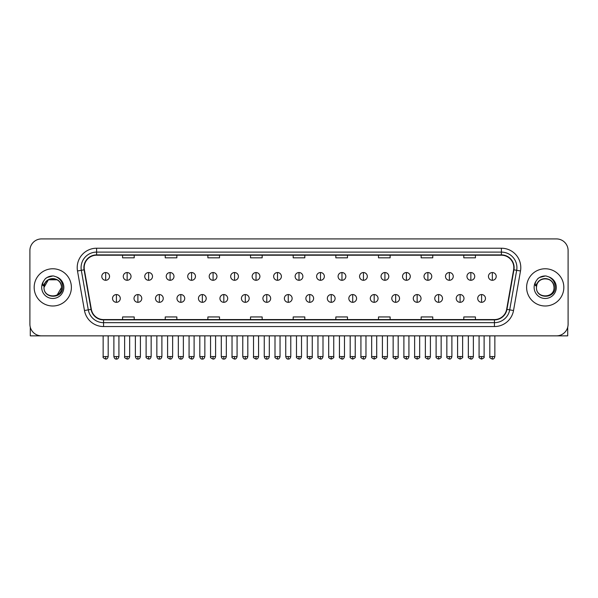 <?xml version="1.0" encoding="UTF-8"?>
<svg xmlns="http://www.w3.org/2000/svg" width="598" height="598" viewBox="0 0 598 598"><rect width="100%" height="100%" fill="white"/><g stroke="black" fill="none" stroke-linecap="round" stroke-linejoin="round"><path stroke-width="0.9" d="M34.168 287.384A18.613 18.613 0 0 0 52.781 305.997A18.613 18.613 0 0 0 71.386 287.384A18.613 18.613 0 0 0 52.781 268.771A18.613 18.613 0 0 0 34.168 287.384A18.613 18.613 0 0 0 52.781 305.997A18.613 18.613 0 0 0 71.386 287.384A18.613 18.613 0 0 0 52.781 268.771A18.613 18.613 0 0 0 34.168 287.384M526.614 287.384A18.613 18.613 0 0 0 545.219 305.997A18.613 18.613 0 0 0 563.832 287.384A18.613 18.613 0 0 0 545.219 268.771A18.613 18.613 0 0 0 526.614 287.384A18.613 18.613 0 0 0 545.219 305.997A18.613 18.613 0 0 0 563.832 287.384A18.613 18.613 0 0 0 545.219 268.771A18.613 18.613 0 0 0 526.614 287.384M84.183 267.612A12.409 12.409 0 0 1 96.592 255.204L501.408 255.204A12.409 12.409 0 0 1 513.63 269.765L506.656 309.316A12.409 12.409 0 0 1 494.434 319.571L103.566 319.571A12.409 12.409 0 0 1 91.345 309.316L84.37 269.765A12.409 12.409 0 0 1 84.183 267.612M83.877 267.612A12.715 12.715 0 0 0 84.071 269.818L91.046 309.368A12.715 12.715 0 0 0 103.566 319.878L494.434 319.878A12.715 12.715 0 0 0 506.955 309.368L513.929 269.818A12.715 12.715 0 0 0 501.408 254.89L96.592 254.89A12.715 12.715 0 0 0 83.877 267.612M77.501 270.976A19.39 19.39 0 0 1 96.592 248.222L501.408 248.222A19.39 19.39 0 0 1 520.499 270.976L513.525 310.526A19.39 19.39 0 0 1 494.434 326.553L103.566 326.553A19.39 19.39 0 0 1 84.475 310.526L77.501 270.976L81.321 270.303A15.511 15.511 0 0 1 96.592 252.102L501.408 252.102A15.511 15.511 0 0 1 516.679 270.303L509.705 309.854A15.511 15.511 0 0 1 494.434 322.673L103.566 322.673A15.511 15.511 0 0 1 88.295 309.854L81.321 270.303A15.511 15.511 0 0 1 81.081 267.612M568.1 250.547A11.631 11.631 0 0 0 556.469 238.916L41.531 238.916A11.631 11.631 0 0 0 29.9 250.547L29.9 324.221A11.631 11.631 0 0 0 41.531 335.859L556.469 335.859A11.631 11.631 0 0 0 568.1 324.221L568.1 250.547L568.1 324.221M506.955 309.368L509.705 309.854L516.679 270.303L520.499 270.976M293.184 255.204L293.184 257.828L304.816 257.828L304.816 255.204M250.532 255.204L250.532 257.828L262.163 257.828L262.163 255.204M207.88 255.204L207.88 257.828L219.511 257.828L219.511 255.204M165.227 255.204L165.227 257.828L176.859 257.828L176.859 255.204M122.575 255.204L122.575 257.828L134.206 257.828L134.206 255.204M335.837 255.204L335.837 257.828L347.468 257.828L347.468 255.204M378.489 255.204L378.489 257.828L390.12 257.828L390.12 255.204M421.142 255.204L421.142 257.828L432.773 257.828L432.773 255.204M463.794 255.204L463.794 257.828L475.425 257.828L475.425 255.204M304.816 319.571L304.816 316.947L293.184 316.947L293.184 319.571M262.163 319.571L262.163 316.947L250.532 316.947L250.532 319.571M219.511 319.571L219.511 316.947L207.88 316.947L207.88 319.571M176.859 319.571L176.859 316.947L165.227 316.947L165.227 319.571M134.206 319.571L134.206 316.947L122.575 316.947L122.575 319.571M347.468 319.571L347.468 316.947L335.837 316.947L335.837 319.571M390.12 319.571L390.12 316.947L378.489 316.947L378.489 319.571M432.773 319.571L432.773 316.947L421.142 316.947L421.142 319.571M475.425 319.571L475.425 316.947L463.794 316.947L463.794 319.571M29.9 250.547L29.9 324.221M556.469 238.916L41.531 238.916M41.531 335.859L556.469 335.859M105.667 272.539A3.88 3.88 0 0 0 101.787 276.411A3.88 3.88 0 0 0 105.667 280.29A3.88 3.88 0 0 0 109.546 276.411A3.88 3.88 0 0 0 105.667 272.539L105.667 280.29A3.88 3.88 0 0 0 109.546 276.411A3.88 3.88 0 0 0 105.667 272.539M116.408 294.56A3.88 3.88 0 0 0 112.529 298.439A3.88 3.88 0 0 0 116.408 302.319A3.88 3.88 0 0 0 120.288 298.439A3.88 3.88 0 0 0 116.408 294.56L116.408 302.319A3.88 3.88 0 0 0 120.288 298.439A3.88 3.88 0 0 0 116.408 294.56M127.15 272.539A3.88 3.88 0 0 0 123.27 276.411A3.88 3.88 0 0 0 127.15 280.29A3.88 3.88 0 0 0 131.029 276.411A3.88 3.88 0 0 0 127.15 272.539L127.15 280.29A3.88 3.88 0 0 0 131.029 276.411A3.88 3.88 0 0 0 127.15 272.539M148.633 272.539A3.88 3.88 0 0 0 144.753 276.411A3.88 3.88 0 0 0 148.633 280.29A3.88 3.88 0 0 0 152.505 276.411A3.88 3.88 0 0 0 148.633 272.539L148.633 280.29A3.88 3.88 0 0 0 152.505 276.411A3.88 3.88 0 0 0 148.633 272.539M170.109 272.539A3.88 3.88 0 0 0 166.237 276.411A3.88 3.88 0 0 0 170.109 280.29A3.88 3.88 0 0 0 173.988 276.411A3.88 3.88 0 0 0 170.109 272.539L170.109 280.29A3.88 3.88 0 0 0 173.988 276.411A3.88 3.88 0 0 0 170.109 272.539M191.592 272.539A3.88 3.88 0 0 0 187.712 276.411A3.88 3.88 0 0 0 191.592 280.29A3.88 3.88 0 0 0 195.471 276.411A3.88 3.88 0 0 0 191.592 272.539L191.592 280.29A3.88 3.88 0 0 0 195.471 276.411A3.88 3.88 0 0 0 191.592 272.539M137.891 294.56A3.88 3.88 0 0 0 134.012 298.439A3.88 3.88 0 0 0 137.891 302.319A3.88 3.88 0 0 0 141.763 298.439A3.88 3.88 0 0 0 137.891 294.56L137.891 302.319A3.88 3.88 0 0 0 141.763 298.439A3.88 3.88 0 0 0 137.891 294.56M159.367 294.56A3.88 3.88 0 0 0 155.495 298.439A3.88 3.88 0 0 0 159.367 302.319A3.88 3.88 0 0 0 163.247 298.439A3.88 3.88 0 0 0 159.367 294.56L159.367 302.319A3.88 3.88 0 0 0 163.247 298.439A3.88 3.88 0 0 0 159.367 294.56M180.85 294.56A3.88 3.88 0 0 0 176.978 298.439A3.88 3.88 0 0 0 180.85 302.319A3.88 3.88 0 0 0 184.73 298.439A3.88 3.88 0 0 0 180.85 294.56L180.85 302.319A3.88 3.88 0 0 0 184.73 298.439A3.88 3.88 0 0 0 180.85 294.56M44.416 284.753L43.998 287.384C43.519 299.292 62.775 299.075 62.715 287.384C62.753 282.548 60.592 279.042 56.242 276.852L53.618 275.984C50.456 275.798 47.676 276.732 45.261 278.773L43.676 281.038C42.72 282.667 42.503 284.244 43.049 285.769L45.874 281.583C48.498 278.952 51.63 278.085 55.263 278.982A8.768 8.768 0 0 0 44.416 284.753M55.263 278.982C59.18 280.372 61.273 283.175 61.542 287.384C62.08 298.694 43.475 298.694 44.013 287.384C43.475 276.082 62.08 276.082 61.542 287.384L57.161 294.978M61.033 284.454C58.305 275.252 43.482 277.935 44.013 287.384L48.393 279.797L57.161 279.797M45.284 278.75L47.063 277.487L52.863 275.955L47.063 277.487L45.284 278.75L47.063 277.487L52.863 275.955L47.063 277.487L45.284 278.75M536.862 284.753L536.443 287.384C535.965 299.292 555.221 299.075 555.161 287.384C555.198 282.548 553.038 279.042 548.687 276.852L546.064 275.984C542.902 275.798 540.121 276.732 537.707 278.773L536.122 281.038C535.165 282.667 534.948 284.244 535.494 285.769L538.32 281.583C540.943 278.952 544.075 278.085 547.708 278.982A8.768 8.768 0 0 0 536.862 284.753L536.458 287.384C535.92 276.082 554.525 276.082 553.987 287.384C554.525 298.694 535.92 298.694 536.458 287.384C535.928 277.935 550.751 275.252 553.479 284.454M547.708 278.982L547.708 278.982C551.625 280.372 553.718 283.175 553.987 287.384M537.729 278.75L539.508 277.487L545.309 275.955L539.508 277.487L537.729 278.75L539.508 277.487L545.309 275.955L539.508 277.487L537.729 278.75M30.289 327.203L30.289 335.859L75.266 335.859M567.711 327.203L567.711 335.859L522.734 335.859M213.075 272.539A3.88 3.88 0 0 0 209.195 276.411A3.88 3.88 0 0 0 213.075 280.29A3.88 3.88 0 0 0 216.954 276.411A3.88 3.88 0 0 0 213.075 272.539L213.075 280.29A3.88 3.88 0 0 0 216.954 276.411A3.88 3.88 0 0 0 213.075 272.539M234.558 272.539A3.88 3.88 0 0 0 230.679 276.411A3.88 3.88 0 0 0 234.558 280.29A3.88 3.88 0 0 0 238.43 276.411A3.88 3.88 0 0 0 234.558 272.539L234.558 280.29A3.88 3.88 0 0 0 238.43 276.411A3.88 3.88 0 0 0 234.558 272.539M256.034 272.539A3.88 3.88 0 0 0 252.162 276.411A3.88 3.88 0 0 0 256.034 280.29A3.88 3.88 0 0 0 259.913 276.411A3.88 3.88 0 0 0 256.034 272.539L256.034 280.29A3.88 3.88 0 0 0 259.913 276.411A3.88 3.88 0 0 0 256.034 272.539M202.333 294.56A3.88 3.88 0 0 0 198.454 298.439A3.88 3.88 0 0 0 202.333 302.319A3.88 3.88 0 0 0 206.213 298.439A3.88 3.88 0 0 0 202.333 294.56L202.333 302.319A3.88 3.88 0 0 0 206.213 298.439A3.88 3.88 0 0 0 202.333 294.56M223.816 294.56A3.88 3.88 0 0 0 219.937 298.439A3.88 3.88 0 0 0 223.816 302.319A3.88 3.88 0 0 0 227.696 298.439A3.88 3.88 0 0 0 223.816 294.56L223.816 302.319A3.88 3.88 0 0 0 227.696 298.439A3.88 3.88 0 0 0 223.816 294.56M245.3 294.56A3.88 3.88 0 0 0 241.42 298.439A3.88 3.88 0 0 0 245.3 302.319A3.88 3.88 0 0 0 249.172 298.439A3.88 3.88 0 0 0 245.3 294.56L245.3 302.319A3.88 3.88 0 0 0 249.172 298.439A3.88 3.88 0 0 0 245.3 294.56M277.517 272.539A3.88 3.88 0 0 0 273.637 276.411A3.88 3.88 0 0 0 277.517 280.29A3.88 3.88 0 0 0 281.396 276.411A3.88 3.88 0 0 0 277.517 272.539L277.517 280.29A3.88 3.88 0 0 0 281.396 276.411A3.88 3.88 0 0 0 277.517 272.539M299 272.539A3.88 3.88 0 0 0 295.12 276.411A3.88 3.88 0 0 0 299 280.29A3.88 3.88 0 0 0 302.88 276.411A3.88 3.88 0 0 0 299 272.539L299 280.29A3.88 3.88 0 0 0 302.88 276.411A3.88 3.88 0 0 0 299 272.539M320.483 272.539A3.88 3.88 0 0 0 316.604 276.411A3.88 3.88 0 0 0 320.483 280.29A3.88 3.88 0 0 0 324.363 276.411A3.88 3.88 0 0 0 320.483 272.539L320.483 280.29A3.88 3.88 0 0 0 324.363 276.411A3.88 3.88 0 0 0 320.483 272.539M341.966 272.539A3.88 3.88 0 0 0 338.087 276.411A3.88 3.88 0 0 0 341.966 280.29A3.88 3.88 0 0 0 345.838 276.411A3.88 3.88 0 0 0 341.966 272.539L341.966 280.29A3.88 3.88 0 0 0 345.838 276.411A3.88 3.88 0 0 0 341.966 272.539M363.442 272.539A3.88 3.88 0 0 0 359.57 276.411A3.88 3.88 0 0 0 363.442 280.29A3.88 3.88 0 0 0 367.322 276.411A3.88 3.88 0 0 0 363.442 272.539L363.442 280.29A3.88 3.88 0 0 0 367.322 276.411A3.88 3.88 0 0 0 363.442 272.539M266.775 294.56A3.88 3.88 0 0 0 262.903 298.439A3.88 3.88 0 0 0 266.775 302.319A3.88 3.88 0 0 0 270.655 298.439A3.88 3.88 0 0 0 266.775 294.56L266.775 302.319A3.88 3.88 0 0 0 270.655 298.439A3.88 3.88 0 0 0 266.775 294.56M288.258 294.56A3.88 3.88 0 0 0 284.379 298.439A3.88 3.88 0 0 0 288.258 302.319A3.88 3.88 0 0 0 292.138 298.439A3.88 3.88 0 0 0 288.258 294.56L288.258 302.319A3.88 3.88 0 0 0 292.138 298.439A3.88 3.88 0 0 0 288.258 294.56M309.742 294.56A3.88 3.88 0 0 0 305.862 298.439A3.88 3.88 0 0 0 309.742 302.319A3.88 3.88 0 0 0 313.621 298.439A3.88 3.88 0 0 0 309.742 294.56L309.742 302.319A3.88 3.88 0 0 0 313.621 298.439A3.88 3.88 0 0 0 309.742 294.56M331.225 294.56A3.88 3.88 0 0 0 327.345 298.439A3.88 3.88 0 0 0 331.225 302.319A3.88 3.88 0 0 0 335.097 298.439A3.88 3.88 0 0 0 331.225 294.56L331.225 302.319A3.88 3.88 0 0 0 335.097 298.439A3.88 3.88 0 0 0 331.225 294.56M352.7 294.56A3.88 3.88 0 0 0 348.828 298.439A3.88 3.88 0 0 0 352.7 302.319A3.88 3.88 0 0 0 356.58 298.439A3.88 3.88 0 0 0 352.7 294.56L352.7 302.319A3.88 3.88 0 0 0 356.58 298.439A3.88 3.88 0 0 0 352.7 294.56M384.925 272.539A3.88 3.88 0 0 0 381.046 276.411A3.88 3.88 0 0 0 384.925 280.29A3.88 3.88 0 0 0 388.805 276.411A3.88 3.88 0 0 0 384.925 272.539L384.925 280.29A3.88 3.88 0 0 0 388.805 276.411A3.88 3.88 0 0 0 384.925 272.539M406.408 272.539A3.88 3.88 0 0 0 402.529 276.411A3.88 3.88 0 0 0 406.408 280.29A3.88 3.88 0 0 0 410.288 276.411A3.88 3.88 0 0 0 406.408 272.539L406.408 280.29A3.88 3.88 0 0 0 410.288 276.411A3.88 3.88 0 0 0 406.408 272.539M427.891 272.539A3.88 3.88 0 0 0 424.012 276.411A3.88 3.88 0 0 0 427.891 280.29A3.88 3.88 0 0 0 431.763 276.411A3.88 3.88 0 0 0 427.891 272.539L427.891 280.29A3.88 3.88 0 0 0 431.763 276.411A3.88 3.88 0 0 0 427.891 272.539M449.367 272.539A3.88 3.88 0 0 0 445.495 276.411A3.88 3.88 0 0 0 449.367 280.29A3.88 3.88 0 0 0 453.247 276.411A3.88 3.88 0 0 0 449.367 272.539L449.367 280.29A3.88 3.88 0 0 0 453.247 276.411A3.88 3.88 0 0 0 449.367 272.539M470.85 272.539A3.88 3.88 0 0 0 466.971 276.411A3.88 3.88 0 0 0 470.85 280.29A3.88 3.88 0 0 0 474.73 276.411A3.88 3.88 0 0 0 470.85 272.539L470.85 280.29A3.88 3.88 0 0 0 474.73 276.411A3.88 3.88 0 0 0 470.85 272.539M492.333 272.539A3.88 3.88 0 0 0 488.454 276.411A3.88 3.88 0 0 0 492.333 280.29A3.88 3.88 0 0 0 496.213 276.411A3.88 3.88 0 0 0 492.333 272.539L492.333 280.29A3.88 3.88 0 0 0 496.213 276.411A3.88 3.88 0 0 0 492.333 272.539M374.184 294.56A3.88 3.88 0 0 0 370.304 298.439A3.88 3.88 0 0 0 374.184 302.319A3.88 3.88 0 0 0 378.063 298.439A3.88 3.88 0 0 0 374.184 294.56L374.184 302.319A3.88 3.88 0 0 0 378.063 298.439A3.88 3.88 0 0 0 374.184 294.56M395.667 294.56A3.88 3.88 0 0 0 391.787 298.439A3.88 3.88 0 0 0 395.667 302.319A3.88 3.88 0 0 0 399.546 298.439A3.88 3.88 0 0 0 395.667 294.56L395.667 302.319A3.88 3.88 0 0 0 399.546 298.439A3.88 3.88 0 0 0 395.667 294.56M417.15 294.56A3.88 3.88 0 0 0 413.27 298.439A3.88 3.88 0 0 0 417.15 302.319A3.88 3.88 0 0 0 421.022 298.439A3.88 3.88 0 0 0 417.15 294.56L417.15 302.319A3.88 3.88 0 0 0 421.022 298.439A3.88 3.88 0 0 0 417.15 294.56M438.633 294.56A3.88 3.88 0 0 0 434.753 298.439A3.88 3.88 0 0 0 438.633 302.319A3.88 3.88 0 0 0 442.505 298.439A3.88 3.88 0 0 0 438.633 294.56L438.633 302.319A3.88 3.88 0 0 0 442.505 298.439A3.88 3.88 0 0 0 438.633 294.56M460.109 294.56A3.88 3.88 0 0 0 456.237 298.439A3.88 3.88 0 0 0 460.109 302.319A3.88 3.88 0 0 0 463.988 298.439A3.88 3.88 0 0 0 460.109 294.56L460.109 302.319A3.88 3.88 0 0 0 463.988 298.439A3.88 3.88 0 0 0 460.109 294.56M481.592 294.56A3.88 3.88 0 0 0 477.712 298.439A3.88 3.88 0 0 0 481.592 302.319A3.88 3.88 0 0 0 485.471 298.439A3.88 3.88 0 0 0 481.592 294.56L481.592 302.319A3.88 3.88 0 0 0 485.471 298.439A3.88 3.88 0 0 0 481.592 294.56M501.408 248.222L501.408 254.89M81.321 270.303L84.071 269.818M103.566 326.553L103.566 319.878M494.434 319.878L494.434 326.553M84.475 310.526L91.046 309.368M513.929 269.818L516.679 270.303M96.592 248.222L96.592 254.89M509.705 309.854L513.525 310.526M105.667 356.565L103.148 356.565C102.632 357.365 103.476 358.209 105.667 359.084L105.667 356.565L108.186 356.565L108.186 335.859M116.408 356.565L113.889 356.565C114.33 358.359 115.167 359.196 116.408 359.084L116.408 356.565L118.927 356.565L118.927 335.859M127.15 356.565L124.631 356.565C124.115 357.365 124.96 358.209 127.15 359.084L127.15 356.565L129.669 356.565L129.669 335.859M148.633 356.565L146.106 356.565C145.598 357.365 146.435 358.209 148.633 359.084L148.633 356.565L151.152 356.565L151.152 335.859M170.109 356.565L167.59 356.565C167.081 357.365 167.918 358.209 170.109 359.084L170.109 356.565L172.635 356.565L172.635 335.859M191.592 356.565L189.073 356.565C188.564 357.365 189.402 358.209 191.592 359.084L191.592 356.565L194.111 356.565L194.111 335.859M137.891 356.565L135.372 356.565C135.806 358.359 136.65 359.196 137.891 359.084L137.891 356.565L140.41 356.565L140.41 335.859M159.367 356.565L156.848 356.565C157.289 358.359 158.134 359.196 159.367 359.084L159.367 356.565L161.894 356.565L161.894 335.859M180.85 356.565L178.331 356.565C178.772 358.359 179.609 359.196 180.85 359.084L180.85 356.565L183.369 356.565L183.369 335.859M43.676 281.038A11.093 11.093 0 0 0 52.781 298.477A11.093 11.093 0 0 0 56.242 276.852M536.122 281.038A11.093 11.093 0 0 0 545.219 298.477A11.093 11.093 0 0 0 548.687 276.852M213.075 356.565L210.556 356.565C210.04 357.365 210.885 358.209 213.075 359.084L213.075 356.565L215.594 356.565L215.594 335.859M234.558 356.565L232.031 356.565C231.523 357.365 232.36 358.209 234.558 359.084L234.558 356.565L237.077 356.565L237.077 335.859M256.034 356.565L253.515 356.565C253.006 357.365 253.844 358.209 256.034 359.084L256.034 356.565L258.56 356.565L258.56 335.859M202.333 356.565L199.814 356.565C200.255 358.359 201.092 359.196 202.333 359.084L202.333 356.565L204.852 356.565L204.852 335.859M223.816 356.565L221.297 356.565C221.731 358.359 222.576 359.196 223.816 359.084L223.816 356.565L226.336 356.565L226.336 335.859M245.3 356.565L242.773 356.565C243.214 358.359 244.059 359.196 245.3 359.084L245.3 356.565L247.819 356.565L247.819 335.859M277.517 356.565L274.998 356.565C274.489 357.365 275.327 358.209 277.517 359.084L277.517 356.565L280.036 356.565L280.036 335.859M299 356.565L296.481 356.565C295.965 357.365 296.81 358.209 299 359.084L299 356.565L301.519 356.565L301.519 335.859M320.483 356.565L317.964 356.565C317.448 357.365 318.293 358.209 320.483 359.084L320.483 356.565L323.002 356.565L323.002 335.859M341.966 356.565L339.44 356.565C338.931 357.365 339.769 358.209 341.966 359.084L341.966 356.565L344.485 356.565L344.485 335.859M363.442 356.565L360.923 356.565C360.415 357.365 361.252 358.209 363.442 359.084L363.442 356.565L365.969 356.565L365.969 335.859M266.775 356.565L264.256 356.565C264.697 358.359 265.534 359.196 266.775 359.084L266.775 356.565L269.302 356.565L269.302 335.859M288.258 356.565L285.739 356.565C286.18 358.359 287.018 359.196 288.258 359.084L288.258 356.565L290.778 356.565L290.778 335.859M309.742 356.565L307.223 356.565C306.707 357.365 307.551 358.209 309.742 359.084L309.742 356.565L312.261 356.565L312.261 335.859M331.225 356.565L328.698 356.565C328.19 357.365 329.027 358.209 331.225 359.084L331.225 356.565L333.744 356.565L333.744 335.859M352.7 356.565L350.181 356.565C349.673 357.365 350.51 358.209 352.7 359.084L352.7 356.565L355.227 356.565L355.227 335.859M384.925 356.565L382.406 356.565C381.898 357.365 382.735 358.209 384.925 359.084L384.925 356.565L387.444 356.565L387.444 335.859M406.408 356.565L403.889 356.565C403.373 357.365 404.218 358.209 406.408 359.084L406.408 356.565L408.927 356.565L408.927 335.859M427.891 356.565L425.365 356.565C424.857 357.365 425.694 358.209 427.891 359.084L427.891 356.565L430.411 356.565L430.411 335.859M449.367 356.565L446.848 356.565C446.34 357.365 447.177 358.209 449.367 359.084L449.367 356.565L451.894 356.565L451.894 335.859M470.85 356.565L468.331 356.565C467.823 357.365 468.66 358.209 470.85 359.084L470.85 356.565L473.369 356.565L473.369 335.859M492.333 356.565L489.814 356.565C489.299 357.365 490.143 358.209 492.333 359.084L492.333 356.565L494.852 356.565L494.852 335.859M374.184 356.565L371.664 356.565C371.156 357.365 371.993 358.209 374.184 359.084L374.184 356.565L376.703 356.565L376.703 335.859M395.667 356.565L393.148 356.565C392.632 357.365 393.477 358.209 395.667 359.084L395.667 356.565L398.186 356.565L398.186 335.859M417.15 356.565L414.631 356.565C414.115 357.365 414.96 358.209 417.15 359.084L417.15 356.565L419.669 356.565L419.669 335.859M438.633 356.565L436.106 356.565C435.598 357.365 436.435 358.209 438.633 359.084L438.633 356.565L441.152 356.565L441.152 335.859M460.109 356.565L457.59 356.565C457.081 357.365 457.919 358.209 460.109 359.084L460.109 356.565L462.628 356.565L462.628 335.859M481.592 356.565L479.073 356.565C478.557 357.365 479.402 358.209 481.592 359.084L481.592 356.565L484.111 356.565L484.111 335.859M103.148 356.565L103.148 335.859M108.186 356.565C107.745 358.359 106.907 359.196 105.667 359.084M113.889 356.565L113.889 335.859M118.927 356.565C118.486 358.359 117.649 359.196 116.408 359.084M124.631 356.565L124.631 335.859M129.669 356.565C129.228 358.359 128.391 359.196 127.15 359.084M146.106 356.565L146.106 335.859M151.152 356.565C150.711 358.359 149.874 359.196 148.633 359.084M167.59 356.565L167.59 335.859M172.635 356.565C172.194 358.359 171.349 359.196 170.109 359.084M189.073 356.565L189.073 335.859M194.111 356.565C193.67 358.359 192.833 359.196 191.592 359.084M135.372 356.565L135.372 335.859M140.41 356.565C139.969 358.359 139.132 359.196 137.891 359.084M156.848 356.565L156.848 335.859M161.894 356.565C161.453 358.359 160.608 359.196 159.367 359.084M178.331 356.565L178.331 335.859M183.369 356.565C182.936 358.359 182.091 359.196 180.85 359.084M210.556 356.565L210.556 335.859M215.594 356.565C215.153 358.359 214.316 359.196 213.075 359.084M232.031 356.565L232.031 335.859M237.077 356.565C236.636 358.359 235.799 359.196 234.558 359.084M253.515 356.565L253.515 335.859M258.56 356.565C258.119 358.359 257.275 359.196 256.034 359.084M199.814 356.565L199.814 335.859M204.852 356.565C204.411 358.359 203.574 359.196 202.333 359.084M221.297 356.565L221.297 335.859M226.336 356.565C225.894 358.359 225.057 359.196 223.816 359.084M242.773 356.565L242.773 335.859M247.819 356.565C247.378 358.359 246.533 359.196 245.3 359.084M274.998 356.565L274.998 335.859M280.036 356.565C279.602 358.359 278.758 359.196 277.517 359.084M296.481 356.565L296.481 335.859M301.519 356.565C301.078 358.359 300.241 359.196 299 359.084M317.964 356.565L317.964 335.859M323.002 356.565C322.561 358.359 321.724 359.196 320.483 359.084M339.44 356.565L339.44 335.859M344.485 356.565C344.044 358.359 343.2 359.196 341.966 359.084M360.923 356.565L360.923 335.859M365.969 356.565C365.528 358.359 364.683 359.196 363.442 359.084M264.256 356.565L264.256 335.859M269.302 356.565C268.861 358.359 268.016 359.196 266.775 359.084M285.739 356.565L285.739 335.859M290.778 356.565C290.336 358.359 289.499 359.196 288.258 359.084M307.223 356.565L307.223 335.859M312.261 356.565C312.769 357.365 311.932 358.209 309.742 359.084M328.698 356.565L328.698 335.859M333.744 356.565C334.252 357.365 333.415 358.209 331.225 359.084M350.181 356.565L350.181 335.859M355.227 356.565C355.735 357.365 354.898 358.209 352.7 359.084M382.406 356.565L382.406 335.859M387.444 356.565C387.003 358.359 386.166 359.196 384.925 359.084M403.889 356.565L403.889 335.859M408.927 356.565C408.486 358.359 407.649 359.196 406.408 359.084M425.365 356.565L425.365 335.859M430.411 356.565C429.969 358.359 429.132 359.196 427.891 359.084M446.848 356.565L446.848 335.859M451.894 356.565C451.453 358.359 450.608 359.196 449.367 359.084M468.331 356.565L468.331 335.859M473.369 356.565C472.936 358.359 472.091 359.196 470.85 359.084M489.814 356.565L489.814 335.859M494.852 356.565C494.411 358.359 493.574 359.196 492.333 359.084M371.664 356.565L371.664 335.859M376.703 356.565C377.218 357.365 376.374 358.209 374.184 359.084M393.148 356.565L393.148 335.859M398.186 356.565C398.702 357.365 397.857 358.209 395.667 359.084M414.631 356.565L414.631 335.859M419.669 356.565C420.177 357.365 419.34 358.209 417.15 359.084M436.106 356.565L436.106 335.859M441.152 356.565C441.66 357.365 440.823 358.209 438.633 359.084M457.59 356.565L457.59 335.859M462.628 356.565C463.144 357.365 462.306 358.209 460.109 359.084M479.073 356.565L479.073 335.859M484.111 356.565C484.627 357.365 483.782 358.209 481.592 359.084"/></g></svg>

